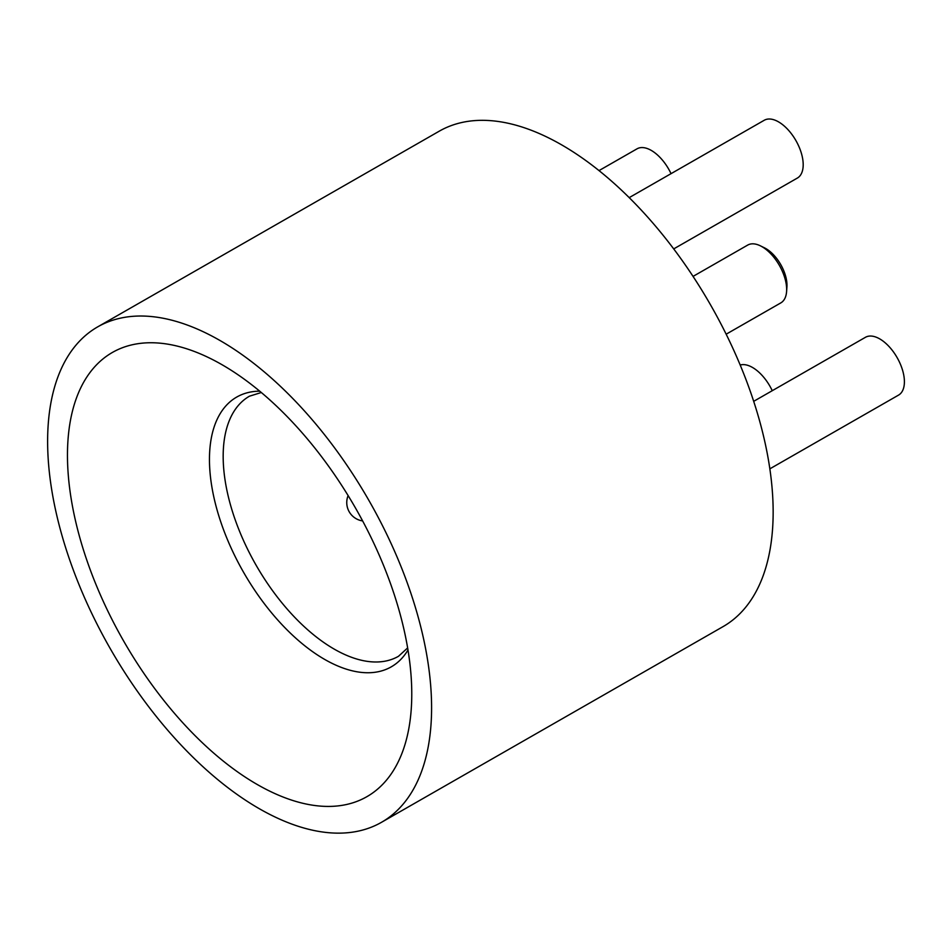 <?xml version="1.0" encoding="UTF-8"?>
<svg xmlns="http://www.w3.org/2000/svg" width="952" height="952" viewBox="0 0 952 952"><rect width="100%" height="100%" fill="white"/><g stroke="black" fill="none" stroke-linecap="round" stroke-linejoin="round"><path stroke-width="1.43" d="M359.142 830.929A285.493 149.047 60.2 0 1 99.365 628.665A285.493 149.047 60.2 0 1 97.687 326.869A285.493 149.047 60.2 0 1 120.071 318.242A285.493 149.047 60.2 0 1 379.848 520.494A285.493 149.047 60.2 0 1 381.526 822.29A285.493 149.047 60.2 0 1 359.142 830.929M97.687 326.869L439.241 131.186A285.493 149.047 60.2 0 1 461.625 122.546A285.493 149.047 60.2 0 1 721.402 324.799A285.493 149.047 60.2 0 1 723.08 626.606L381.526 822.29M598.998 170.61L637.019 148.833A33.308 17.386 60.2 0 1 639.625 147.822A33.308 17.386 60.2 0 1 671.041 173.657M740.192 365.032A33.308 17.386 60.2 0 1 740.834 364.866A33.308 17.386 60.2 0 1 772.25 390.701M629.189 197.635L764.23 120.273A33.308 17.386 60.2 0 1 766.848 119.262A33.308 17.386 60.2 0 1 797.157 142.859A33.308 17.386 60.2 0 1 797.348 178.072L673.707 248.912M753.698 401.327L865.439 337.305A33.308 17.386 60.2 0 1 868.057 336.294A33.308 17.386 60.2 0 1 898.367 359.892A33.308 17.386 60.2 0 1 898.557 395.104L769.859 468.836M132.423 344.731A255.993 133.649 60.2 0 1 209.952 358.273A255.993 133.649 60.2 0 1 411.216 709.549A255.993 133.649 60.2 0 1 346.79 804.44A255.993 133.649 60.2 0 1 104.875 604.829A255.993 133.649 60.2 0 1 132.423 344.731M726.162 334.2L780.818 302.891A33.308 17.386 -119.8 0 0 786.59 291.55A33.308 17.386 -119.8 0 0 760.41 245.842A33.308 17.386 -119.8 0 0 750.319 244.081A33.308 17.386 -119.8 0 0 747.701 245.08L693.044 276.401M760.41 245.842L764.48 247.841A28.548 14.911 60.2 0 1 786.923 287.016L786.59 291.55M261.312 392.51L249.448 396.199A149.88 78.254 -119.8 0 0 250.34 554.647A149.88 78.254 -119.8 0 0 386.714 660.831A149.88 78.254 -119.8 0 0 398.471 656.297L407.646 647.931M407.992 650.002A155.45 81.158 60.2 0 1 379.098 671.541A155.45 81.158 60.2 0 1 232.181 550.327A155.45 81.158 60.2 0 1 248.912 392.367A155.45 81.158 60.2 0 1 259.706 391.165M348.123 495.575A18.552 18.552 0 0 0 362.641 520.923"/></g></svg>
